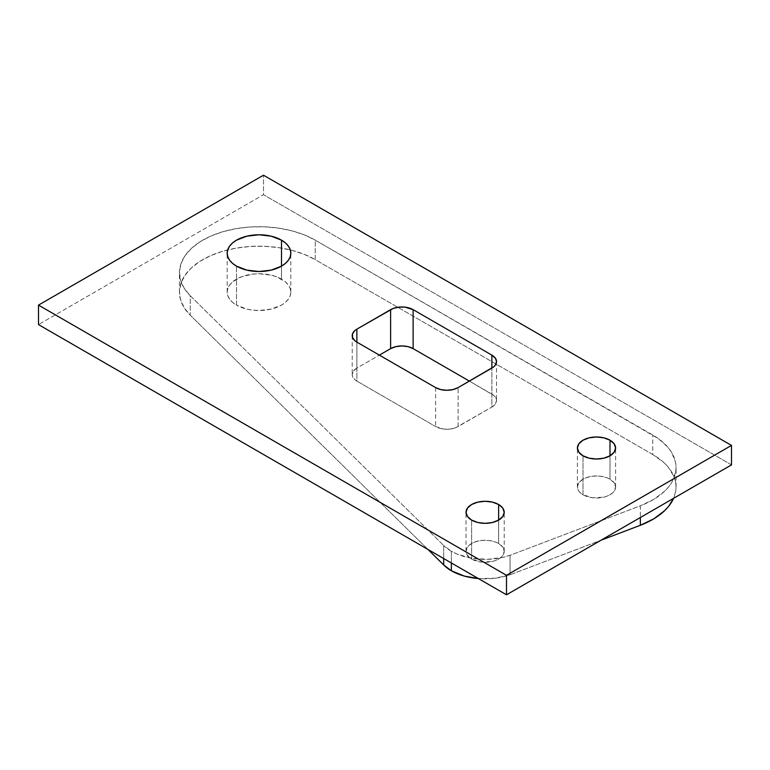 <?xml version="1.0" encoding="UTF-8"?>
<svg xmlns="http://www.w3.org/2000/svg" width="770" height="770" viewBox="0 0 770 770"><rect width="100%" height="100%" fill="white"/><g stroke="black" fill="none" stroke-linecap="round" stroke-linejoin="round"><path stroke-width="0.58" stroke-dasharray="3.85 2.89" d="M498.623 543.485A19.096 11.021 0 0 0 477.814 541.098A19.096 11.021 0 0 0 466.033 551.282A19.096 11.021 0 0 0 471.625 559.068L471.625 520.096L471.625 559.068L469.248 557.403L466.399 553.428L466.033 551.282L467.486 547.056L469.248 545.15L474.512 542.109L481.394 540.463L488.844 540.463L495.726 542.109L498.623 543.485L502.762 547.056L504.215 551.282L502.762 555.497L500.991 557.403L495.726 560.444L492.425 561.465L481.394 562.09L471.625 559.068A19.096 11.021 0 0 0 492.425 561.465A19.096 11.021 0 0 0 504.215 551.282A19.096 11.021 0 0 0 498.623 543.485L498.623 520.096L498.623 543.485M281.502 279.135A31.82 18.374 0 0 0 246.823 275.15A31.82 18.374 0 0 0 227.179 292.119A31.82 18.374 0 0 0 236.496 305.113L236.496 266.141L236.496 305.113L232.54 302.331L229.604 299.155L227.795 295.709L227.179 292.119L227.795 288.538L229.604 285.092L232.54 281.916L241.318 276.844L252.791 274.101L258.999 273.745L271.175 275.15L276.68 276.844L285.458 281.916L288.394 285.092L290.213 288.538L290.819 292.119L290.213 295.709L288.394 299.155L285.458 302.331L281.502 305.113L271.175 309.097L258.999 310.493L252.791 310.137L246.823 309.097L236.496 305.113A31.82 18.374 0 0 0 271.175 309.097A31.82 18.374 0 0 0 290.819 292.119A31.82 18.374 0 0 0 281.502 279.135L281.502 266.141L281.502 279.135M610.004 479.181A19.096 11.021 0 0 0 589.194 476.794A19.096 11.021 0 0 0 577.404 486.977A19.096 11.021 0 0 0 582.996 494.763L582.996 455.802L582.996 494.763L580.628 493.098L578.857 491.193L577.404 486.977L578.857 482.752L582.996 479.181L585.893 477.804L592.775 476.158L600.225 476.158L607.106 477.804L610.004 479.181L614.142 482.752L615.596 486.977L614.142 491.193L612.371 493.098L607.106 496.14L603.805 497.16L592.775 497.786L582.996 494.763A19.096 11.021 0 0 0 603.805 497.16A19.096 11.021 0 0 0 615.596 486.977A19.096 11.021 0 0 0 610.004 479.181L610.004 455.802L610.004 479.181M443.684 545.468L443.684 558.529L443.684 545.468L190.248 295.738L184.184 288.24L180.555 280.251L179.458 272.012L180.94 263.792L184.954 255.852L191.355 248.46L199.959 241.857L210.47 236.246L222.549 231.809L235.812 228.7L249.827 227.015L264.139 226.803L278.278 228.074L291.801 230.788L304.256 234.86L315.248 240.163L658.62 438.804L668.023 447.38L671.43 452.067L675.473 461.952L676.041 467.024L675.646 472.106L671.96 482.03L668.707 486.756L664.577 491.25L653.874 499.307L640.361 505.803L510.067 555.285L502.964 557.355L487.468 559.318L471.721 558.24L457.447 554.246L451.374 551.282A47.73 27.556 180 0 1 443.684 545.468L451.374 551.282L451.374 562.966L451.374 551.282A47.73 27.556 180 0 0 510.067 555.285L640.361 505.803L640.361 517.507L640.361 505.803A79.551 45.931 180 0 0 676.05 467.486A79.551 45.931 180 0 0 652.748 435.012L315.248 240.163L315.248 259.644L304.256 254.35L291.801 250.279L278.278 247.565L264.139 246.285L249.827 246.496L235.812 248.19L222.549 251.299L210.47 255.727L199.959 261.338L191.355 267.95L184.954 275.342L180.94 283.273L179.458 291.493L180.555 299.732L184.184 307.731L190.248 315.219L427.928 549.434L190.248 315.219L190.248 295.738L443.684 545.468M731.5 464.887L263.504 194.695L38.5 324.594L263.504 194.695L263.504 175.204L263.504 194.695L731.5 464.887M652.748 454.502L315.248 259.644A79.551 45.931 0 0 0 290.319 249.903A79.551 45.931 0 0 0 227.679 249.903A79.551 45.931 0 0 0 179.448 292.119A79.551 45.931 0 0 0 190.248 315.219L190.248 295.738A79.551 45.931 180 0 1 179.448 272.638A79.551 45.931 180 0 1 228.555 230.201A79.551 45.931 180 0 1 315.248 240.163L315.248 259.644L652.748 454.502L652.748 435.012L652.748 454.502L663.73 462.423L668.023 466.87L673.923 476.428L675.473 481.433L676.041 486.515L675.646 491.587L673.577 498.334A79.551 45.931 0 0 0 676.05 486.977A79.551 45.931 0 0 0 652.748 454.502M478.382 578.559L495.36 578.193L510.067 574.766L600.975 540.242L510.067 574.766L510.067 555.285L510.067 574.766A47.73 27.556 0 0 1 478.382 578.559M356.876 381.102L354.893 379.716L352.525 376.405L352.217 374.605L353.43 371.092L356.876 368.118L379.379 355.124L356.876 368.118L356.876 342.13L356.876 368.118A15.91 9.182 0 0 0 352.217 374.605A15.91 9.182 0 0 0 356.876 381.102L356.876 342.13L356.876 381.102L435.628 426.57L356.876 381.102M469.373 381.102L493.849 395.482L495.322 397.07L496.534 400.592L495.322 404.106L491.876 407.08L455.715 427.716L449.978 429.083L443.77 429.083L435.628 426.57A15.91 9.182 0 0 0 458.121 426.57L458.121 387.599L458.121 426.57L491.876 407.08L491.876 368.108L491.876 407.08A15.91 9.182 0 0 0 496.534 400.592A15.91 9.182 0 0 0 491.876 394.096L491.876 368.108L491.876 394.096L469.373 381.102M435.628 387.599L435.628 426.57L435.628 387.599M466.033 551.282L466.033 512.31M227.179 292.119L227.179 253.147M577.404 486.977L577.404 448.005M676.05 486.977L676.05 467.486M179.448 292.119L179.448 272.638M615.596 486.977L615.596 448.005M290.819 292.119L290.819 253.147M504.215 551.282L504.215 512.31M496.534 361.621L496.534 400.592M352.217 335.633L352.217 374.605"/><path stroke-width="1.16" d="M498.623 504.514L498.623 520.096L492.425 522.493L485.119 523.331L477.814 522.493L471.625 520.096A19.096 11.021 180 0 1 466.033 512.31A19.096 11.021 180 0 1 477.814 502.127A19.096 11.021 180 0 1 498.623 504.514L502.762 508.084L504.215 512.31L502.762 516.526L498.623 520.096L498.623 504.514A19.096 11.021 180 0 1 504.215 512.31A19.096 11.021 180 0 1 492.425 522.493A19.096 11.021 180 0 1 471.625 520.096L467.486 516.526L466.033 512.31L467.486 508.084L471.625 504.514L477.814 502.127L485.119 501.28L492.425 502.127L498.623 504.514M281.502 240.163L281.502 266.141L271.175 270.126L258.999 271.521L246.823 270.126L236.496 266.141A31.82 18.374 180 0 1 227.179 253.147A31.82 18.374 180 0 1 246.823 236.178A31.82 18.374 180 0 1 281.502 240.163L285.458 242.945L288.394 246.121L290.213 249.567L290.819 253.147L290.213 256.737L288.394 260.183L285.458 263.359L281.502 266.141L281.502 240.163A31.82 18.374 180 0 1 290.819 253.147A31.82 18.374 180 0 1 271.175 270.126A31.82 18.374 180 0 1 236.496 266.141L232.54 263.359L229.604 260.183L227.795 256.737L227.179 253.147L227.795 249.567L229.604 246.121L232.54 242.945L236.496 240.163L246.823 236.178L258.999 234.773L271.175 236.178L281.502 240.163M610.004 440.209L610.004 455.802L603.805 458.189L596.5 459.026L589.194 458.189L582.996 455.802A19.096 11.021 180 0 1 577.404 448.005A19.096 11.021 180 0 1 589.194 437.822A19.096 11.021 180 0 1 610.004 440.209L614.142 443.78L615.596 448.005L614.142 452.221L610.004 455.802L610.004 440.209A19.096 11.021 180 0 1 615.596 448.005A19.096 11.021 180 0 1 603.805 458.189A19.096 11.021 180 0 1 582.996 455.802L578.857 452.221L577.404 448.005L578.857 443.78L582.996 440.209L589.194 437.822L596.5 436.985L603.805 437.822L610.004 440.209M443.684 558.529L443.684 564.949A47.73 27.556 0 0 0 451.374 570.763L451.374 562.966L451.374 570.763L464.291 576.076L478.382 578.559A47.73 27.556 0 0 1 451.374 570.763L443.684 564.949L427.928 549.434L443.684 564.949L443.684 558.529M506.496 594.796L731.5 464.887L731.5 445.406L731.5 464.887L506.496 594.796L506.496 575.306L38.5 305.113L38.5 324.594L506.496 594.796L38.5 324.594L38.5 305.113L263.504 175.204L731.5 445.406L506.496 575.306L506.496 594.796M38.5 305.113L506.496 575.306L731.5 445.406L263.504 175.204L38.5 305.113M458.121 387.599L452.962 389.591L446.879 390.284L440.786 389.591L435.628 387.599L356.876 342.13L354.893 340.744L352.525 337.433L352.525 333.843L354.893 330.532L356.876 329.146L393.037 308.51L398.773 307.143L404.981 307.143L413.124 309.656L491.876 355.124L495.322 358.098L496.534 361.621L495.322 365.134L493.849 366.722L458.121 387.599A15.91 9.182 180 0 1 435.628 387.599L356.876 342.13L356.876 329.146L390.621 309.656A15.91 9.182 180 0 1 413.124 309.656L491.876 355.124A15.91 9.182 180 0 1 496.534 361.621A15.91 9.182 180 0 1 491.876 368.108L458.121 387.599M600.975 540.242L640.361 525.284L653.874 518.788L664.577 510.731L668.707 506.246L673.577 498.334A79.551 45.931 0 0 1 640.361 525.284L600.975 540.242M379.379 355.124L390.621 348.627L395.79 346.635L401.873 345.942L407.965 346.635L413.124 348.627L469.373 381.102L413.124 348.627L413.124 309.656L413.124 348.627A15.91 9.182 0 0 0 390.621 348.627L390.621 309.656L390.621 348.627L379.379 355.124M640.361 517.507L640.361 525.284L640.361 517.507M491.876 368.108L491.876 355.124L491.876 368.108M356.876 342.13A15.91 9.182 180 0 1 352.217 335.633A15.91 9.182 180 0 1 356.876 329.146L356.876 342.13"/></g></svg>
